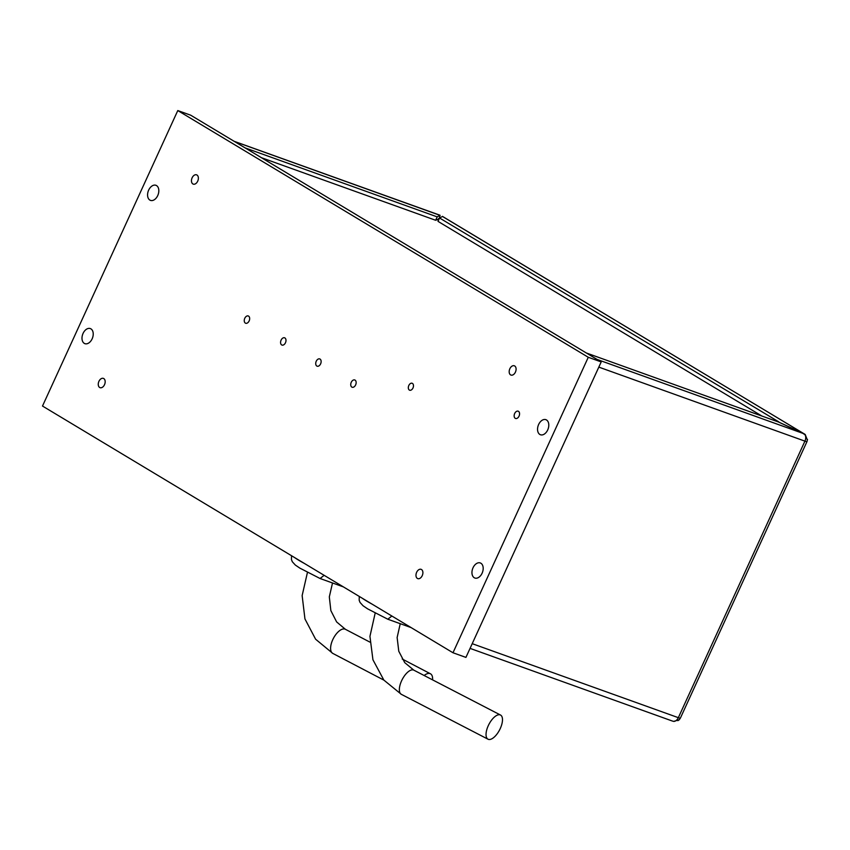 <?xml version="1.0" encoding="UTF-8"?>
<svg xmlns="http://www.w3.org/2000/svg" width="850" height="850" viewBox="0 0 850 850"><rect width="100%" height="100%" fill="white"/><g stroke="black" fill="none" stroke-linecap="round" stroke-linejoin="round"><path stroke-width="1.27" d="M177.788 110.564L588.274 357.276L452.986 652.758L42.5 406.045L177.788 110.564L190.719 115.207L601.205 361.919L588.274 357.276M601.205 361.919L465.928 657.401L452.986 652.758M157.739 195.564A8.022 5.238 109.8 0 1 150.492 200.387A8.022 5.238 109.8 0 1 148.272 191.069A8.022 5.238 109.8 0 1 155.911 185.289A8.022 5.238 109.8 0 1 157.739 195.564M92.14 338.842A8.022 5.238 109.8 0 1 84.894 343.666A8.022 5.238 109.8 0 1 82.684 334.348A8.022 5.238 109.8 0 1 90.312 328.567A8.022 5.238 109.8 0 1 92.14 338.842M482.109 573.208A8.022 5.238 109.8 0 1 474.863 578.032A8.022 5.238 109.8 0 1 472.642 568.714A8.022 5.238 109.8 0 1 480.282 562.944A8.022 5.238 109.8 0 1 482.109 573.208M547.708 429.941A8.022 5.238 109.8 0 1 540.462 434.754A8.022 5.238 109.8 0 1 538.241 425.446A8.022 5.238 109.8 0 1 545.881 419.666A8.022 5.238 109.8 0 1 547.708 429.941M519.042 416.139A3.868 2.518 109.8 0 1 515.546 418.466A3.868 2.518 109.8 0 1 514.484 413.971A3.868 2.518 109.8 0 1 518.16 411.188A3.868 2.518 109.8 0 1 519.042 416.139M249.146 320.918A3.868 2.518 109.8 0 1 245.661 323.244A3.868 2.518 109.8 0 1 244.587 318.75A3.868 2.518 109.8 0 1 248.264 315.966A3.868 2.518 109.8 0 1 249.146 320.918M285.473 342.752A3.868 2.518 109.8 0 1 281.987 345.079A3.868 2.518 109.8 0 1 280.914 340.584A3.868 2.518 109.8 0 1 284.601 337.801A3.868 2.518 109.8 0 1 285.473 342.752M320.609 363.874A3.868 2.518 109.8 0 1 317.124 366.191A3.868 2.518 109.8 0 1 316.051 361.707A3.868 2.518 109.8 0 1 319.738 358.923A3.868 2.518 109.8 0 1 320.609 363.874M355.629 384.912A3.868 2.518 109.8 0 1 352.134 387.239A3.868 2.518 109.8 0 1 351.071 382.744A3.868 2.518 109.8 0 1 354.748 379.961A3.868 2.518 109.8 0 1 355.629 384.912M412.983 387.983A3.687 2.401 109.8 0 1 409.647 390.203A3.687 2.401 109.8 0 1 408.638 385.921A3.687 2.401 109.8 0 1 412.144 383.265A3.687 2.401 109.8 0 1 412.983 387.983M197.71 181.156A4.93 3.219 109.8 0 1 193.248 184.121A4.93 3.219 109.8 0 1 191.887 178.383A4.93 3.219 109.8 0 1 196.584 174.834A4.93 3.219 109.8 0 1 197.71 181.156M104.507 384.71A4.93 3.219 109.8 0 1 100.056 387.674A4.93 3.219 109.8 0 1 98.685 381.937A4.93 3.219 109.8 0 1 103.392 378.388A4.93 3.219 109.8 0 1 104.507 384.71M422.227 575.662A4.93 3.219 109.8 0 1 417.775 578.627A4.93 3.219 109.8 0 1 416.404 572.889A4.93 3.219 109.8 0 1 421.111 569.341A4.93 3.219 109.8 0 1 422.227 575.662M515.429 372.109A4.93 3.219 109.8 0 1 510.967 375.073A4.93 3.219 109.8 0 1 509.607 369.336A4.93 3.219 109.8 0 1 514.303 365.787A4.93 3.219 109.8 0 1 515.429 372.109M439.131 218.907L435.646 220.267L261.386 157.686M439.354 218.407L439.971 215.284L437.197 216.877L245.076 147.879M586.362 352.994L778.483 421.993L802.708 433.288L804.95 434.658L807.181 439.514L805.216 434.499L442.436 216.367M761.929 416.054L438.005 221.372L439.556 217.982L442.478 216.484M778.643 422.067L804.089 433.723M778.749 421.844L439.556 217.982M435.646 220.267L437.197 216.877M440.119 215.39L234.345 141.429M679.065 719.812L673.646 721.395L672.201 720.981L470.05 648.38M677.875 720.673L678.884 719.971M439.099 218.301L438.462 218.663M438.515 220.256A22.493 2.199 24.6 0 0 436.942 219.523M324.147 575.322L320.057 578.499L299.869 568.129L295.343 565.069L292.315 561.744L291.444 559.544L291.539 555.719M391.871 616.027L387.791 619.214L367.604 608.844L363.078 605.774L360.049 602.448L359.178 600.249L359.274 596.434M432.586 679.862A13.611 6.418 117.6 0 0 430.429 673.763A13.611 6.418 117.6 0 0 429.771 673.508A13.611 6.418 117.6 0 0 424.161 675.506M488.272 725.688A13.611 6.024 117.4 0 0 488.006 739.202A13.611 6.024 117.4 0 0 488.633 739.436A13.611 6.024 117.4 0 0 500.257 728.556A13.611 6.024 117.4 0 0 500.522 715.041A13.611 6.024 117.4 0 0 499.906 714.808A13.611 6.024 117.4 0 0 488.272 725.688M597.093 359.444L802.708 433.288M802.984 433.139L442.329 216.378M472.207 643.673L678.343 717.676L804.929 441.139L598.825 367.115M437.846 219.938A2.178 1.424 109.8 0 1 439.078 219.024M804.95 434.658A5.918 3.868 109.8 0 1 804.929 441.139A5.918 0.574 -155.4 0 0 806.969 441.618L807.5 439.461M679.086 719.939L680.372 718.122A5.918 0.574 -155.4 0 1 678.343 717.676M673.646 721.395A5.918 3.868 -70.2 0 0 678.311 717.697M294.663 557.6A35.052 3.421 24.6 0 0 304.534 563.529M362.387 598.304A35.052 3.421 24.6 0 0 372.257 604.233M383.892 680.128L332.786 653.406A13.611 6.418 -62.4 0 1 332.743 639.721A13.611 6.418 -62.4 0 1 344.728 629.032A13.611 6.418 -62.4 0 1 345.397 629.298L336.621 621.924L330.852 610.597L329.322 596.881L332.509 582.972M488.006 739.202L401.328 694.322A13.611 6.024 -62.6 0 1 401.582 680.808A13.611 6.024 -62.6 0 1 413.217 669.928A13.611 6.024 -62.6 0 1 413.833 670.161L404.749 662.66L398.777 651.259L397.131 637.543L400.244 623.688M234.133 141.302L440.066 215.262M680.372 718.122L806.969 441.618M320.057 578.499L343.379 586.883M387.791 619.214L411.103 627.587M430.429 673.763L402.209 659.005M369.899 642.111L345.397 629.298M307.456 572.369L302.143 595.584L304.948 618.938L315.605 639.211L332.786 653.406M500.522 715.041L413.833 670.161M375.179 613.073L369.941 636.352L372.938 659.781L383.86 680.096L401.328 694.322"/></g></svg>
